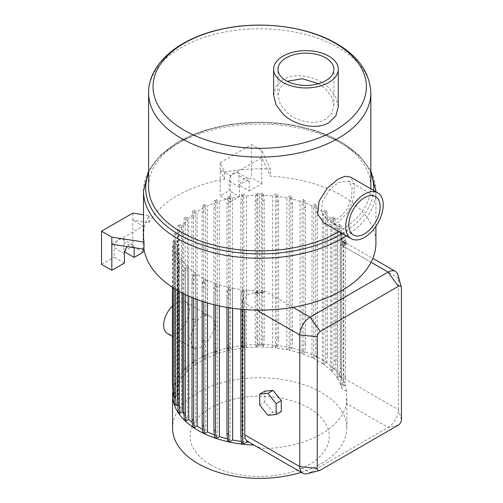 <?xml version="1.0" encoding="UTF-8"?>
<svg xmlns="http://www.w3.org/2000/svg" width="503" height="503" viewBox="0 0 503 503"><rect width="100%" height="100%" fill="white"/><g stroke="black" fill="none" stroke-linecap="round" stroke-linejoin="round"><path stroke-width="0.38" stroke-dasharray="2.52 1.89" d="M124.398 263.056L114.124 257.127L114.124 247.639A6.897 3.986 -60 0 1 117.136 240.698A6.897 3.986 -60 0 1 122.455 238.85A6.897 3.986 -60 0 1 123.883 242.006L123.883 251.494L132.867 246.307L132.867 220.213L148.982 222.703A116.206 67.088 180 0 1 224.489 179.112L220.176 169.807L230.443 175.742L261.774 157.653L270.4 176.239A116.206 67.088 180 0 1 341.889 195.604A116.206 67.088 180 0 1 375.923 243.043M193.624 298.222L193.624 284.151L194.221 275.958L197.119 274.286A82.75 47.772 0 0 0 201.206 276.826A82.75 47.772 0 0 0 205.689 279.228L205.689 431.04L202.766 432.725M197.119 274.286L197.119 299.568M197.044 320.644L201.206 317.186L205.601 315.658L202.105 313.646L202.105 212.731L202.703 205.23L205.601 206.903A82.75 47.772 0 0 0 197.044 211.851L197.044 320.644L193.523 318.613L193.523 217.667L191.913 218.598L192.511 211.097L195.573 212.863A82.75 47.772 0 0 0 188.644 218.579L188.644 370.384L185.84 368.768L185.249 360.582L185.249 224.464L183.633 225.394L184.23 217.893L187.462 219.761A82.75 47.772 0 0 0 182.394 226.023L182.394 377.835L179.728 376.294L179.131 368.102L179.131 231.99L177.521 232.92L178.112 225.413L181.533 227.394A82.75 47.772 0 0 0 178.477 233.958L178.477 385.763L175.962 384.311L175.365 376.125L175.365 240.006L173.755 240.937L174.346 233.436L177.993 235.542A82.75 47.772 0 0 0 176.981 242.119L176.981 393.931L174.66 392.591L174.069 384.399L174.069 248.281L172.454 249.218L173.051 241.71L175.497 243.125L175.497 394.93L173.328 396.182M172.454 306.05A18.158 10.481 -60 0 1 176.522 302.938A18.158 10.481 -60 0 1 185.601 302.039A18.158 10.481 -60 0 1 188.386 316.588A18.158 10.481 -60 0 1 176.522 332.59A18.158 10.481 -60 0 1 167.442 333.489M203.721 347.919L202.105 348.849L202.105 341.631A18.158 10.481 120 0 0 203.721 339.902L204.312 356.105L202.703 357.036L205.601 358.708L205.601 343.643L201.206 346.837L197.044 348.56L193.523 346.529A18.158 10.481 -60 0 1 191.913 346.649L195.573 348.761L192.838 348.145L189.908 337.878L195.573 322.467L195.573 212.863M193.523 318.613A18.158 10.481 -60 0 0 191.913 320.361L195.573 322.467M301.171 472.323A87.151 50.319 0 0 0 346.869 428.059A87.151 50.319 0 0 0 321.342 392.478A87.151 50.319 0 0 0 226.369 381.576A87.151 50.319 0 0 0 172.567 428.059M253.952 445.061C258.328 447.569 263.138 448.714 268.382 448.475A87.151 50.319 0 0 0 346.441 403.412L346.68 391.523A87.151 50.319 0 0 0 321.342 359.274A87.151 50.319 0 0 0 303.296 351.276A87.151 50.319 0 0 0 303.278 351.27A87.151 50.319 0 0 0 184.243 369.692A87.151 50.319 0 0 0 184.23 369.705A87.151 50.319 0 0 0 172.85 390.787M210.543 464.753A69.54 40.152 0 0 0 308.892 464.753A69.54 40.152 0 0 0 308.892 407.971A69.54 40.152 0 0 0 210.543 407.971A69.54 40.152 0 0 0 210.543 464.753M338.293 182.558L348.585 181.005L352.138 187.361L351.415 198.434L346.517 210.367L338.293 218.73L326.428 219.371L321.417 212.172L322.48 201.294L329.088 190.367L338.293 182.558M323.913 222.948L330.779 224.596L338.293 222.288L348.026 212.209L353.672 197.842L354.496 184.544L350.421 177.037M318.525 83.712L325.711 88.962L331.747 96.953L333.898 105.58L331.804 113.338L325.711 119.205C314.953 125.731 296.053 121.588 286.163 111.792L280.133 103.863L277.977 95.331L280.077 87.679L287.232 81.291M338.255 106.95L335.765 96.947L328.792 87.704C317.399 76.355 295.431 71.967 283.082 79.505L276.053 86.214L273.619 95.061M338.997 231.663A111.119 64.151 0 0 0 370.78 188.788M370.837 186.707A111.119 64.151 0 0 0 338.293 141.343A111.119 64.151 0 0 0 217.195 127.435A111.119 64.151 0 0 0 148.599 186.707M398.011 275.11A14.524 8.388 -60 0 1 398.376 278.033L398.376 409.675A14.524 8.388 -60 0 1 388.109 427.468L310.043 472.537A14.524 8.388 -60 0 1 307.333 473.681M264.855 391.152L264.855 402.111L273.072 412.328L281.29 411.599M259.718 405.072L264.855 402.111M267.936 415.296L273.072 412.328M205.601 358.708A82.75 47.772 0 0 0 197.044 363.656L194.12 361.971L193.523 346.529M193.523 353.785L191.913 354.716L191.913 346.649M202.703 357.036L202.105 348.849M202.105 341.631L205.601 343.643M197.044 363.656L197.044 348.56M194.12 361.971L192.511 362.902L191.913 354.716M258.121 291.375A14.524 8.388 120 0 0 255.65 294.154L255.801 292.149L258.121 290.809L258.121 291.375L246.721 295.148A14.524 8.388 120 0 0 244.779 303.208L244.779 309.578M242.484 309.389L243.075 292.331L246.721 290.225A82.75 47.772 0 0 0 258.121 290.809M240.868 309.244L240.868 299.587L242.484 300.517M240.868 299.587L241.465 291.4L243.98 289.948L243.98 297.185A14.524 8.388 120 0 0 243.169 302.278L243.169 433.919A14.524 8.388 120 0 0 243.98 438.075L243.98 441.753L241.465 443.206M243.98 297.185L241.93 301.561L241.93 433.209L243.98 438.075M228.588 307.679L228.588 298.348L229.186 290.156L232.606 288.181A82.75 47.772 0 0 0 243.98 289.948M226.979 307.415L226.979 297.418L228.588 298.348M241.321 441.433A82.75 47.772 0 0 0 243.98 441.753M227.4 438.83A82.75 47.772 0 0 0 230.242 439.496L227.57 441.037M215.561 305.101L215.561 294.815L216.152 286.628L219.39 284.761A82.75 47.772 0 0 0 230.242 287.685L230.242 439.496M213.945 304.711L213.945 293.884L215.561 294.815M203.784 301.85L203.784 290.036L204.381 281.85L207.443 280.077A82.75 47.772 0 0 0 217.34 284.082L217.34 435.887L214.542 437.503M202.175 301.328L202.175 289.106L203.784 290.036M192.014 297.569L192.014 283.22L193.624 284.151M185.387 294.613L185.387 277.335L185.978 269.149L188.707 267.571A82.75 47.772 0 0 0 195.642 273.274L195.642 425.085L192.605 426.84M183.771 293.821L183.771 276.405L185.387 277.335M179.313 291.482L179.313 269.803L179.911 261.61L182.451 260.145A82.75 47.772 0 0 0 187.525 266.395L187.525 418.2L184.368 420.024M177.704 290.571L177.704 268.872L179.313 269.803M175.597 289.326L175.597 261.774L176.195 253.587L178.515 252.242A82.75 47.772 0 0 0 181.589 258.781L181.589 410.593L178.295 412.491M173.988 288.332L173.988 260.843L175.597 261.774M173.988 389.404L174.346 389.611L174.346 253.493L174.937 245.307L176.987 244.125A82.75 47.772 0 0 0 178.024 250.664L178.024 402.469L174.579 404.462M172.73 287.527L172.73 252.563L174.346 253.493M173.988 396.565L174.937 397.112L174.346 389.611M172.454 287.345L172.454 249.218M174.069 384.399L172.454 385.329M174.66 392.591L173.051 393.522M175.365 376.125L173.755 377.055L173.755 240.937M175.962 384.311L174.346 385.241L173.755 377.055M179.131 368.102L177.521 369.032L177.521 232.92M179.728 376.294L178.112 377.225L177.521 369.032M214.328 434.799A82.75 47.772 0 0 0 217.34 435.887M202.502 429.367A82.75 47.772 0 0 0 205.689 431.04M192.265 422.526A82.75 47.772 0 0 0 195.642 425.085M183.891 413.975A82.75 47.772 0 0 0 187.525 418.2M178.515 252.242L178.515 404.054A82.75 47.772 0 0 0 181.589 410.593M178.515 404.054L177.704 404.519M176.987 244.125L176.987 395.93A82.75 47.772 0 0 0 178.024 402.469M176.987 395.93L174.937 397.112M175.497 394.93L173.12 393.56M177.993 235.542L177.993 387.348A82.75 47.772 0 0 0 176.981 393.931M177.993 387.348L174.346 385.241M181.533 227.394L181.533 379.199A82.75 47.772 0 0 0 178.477 385.763M181.533 379.199L178.112 377.225M187.462 219.761L187.462 371.566A82.75 47.772 0 0 0 182.394 377.835M187.462 371.566L184.23 369.705L183.633 361.512L183.633 225.394M185.84 368.768L184.23 369.699M185.249 360.582L183.633 361.512M195.573 348.761L195.573 364.669L192.511 362.902M191.913 320.361L191.913 218.598M203.721 339.902L207.349 341.996L215.278 327.805L214.699 321.115L210.99 316.695L207.349 315.607L203.721 313.514L203.721 211.801L202.105 212.731M203.721 313.514A18.158 10.481 120 0 0 202.105 313.646M204.312 356.105L207.349 357.859L207.349 341.996M340.921 381.752L340.531 376.282L340.531 244.634L340.921 241.302A14.524 8.388 -60 0 1 341.65 245.282L341.65 376.929A14.524 8.388 -60 0 1 340.921 381.752L340.921 385.65A82.75 47.772 0 0 0 337.846 379.111L341.141 377.212L341.732 369.026L340.122 368.095L340.122 231.977L339.525 224.476L336.985 225.941L336.985 377.753A82.75 47.772 0 0 0 331.911 371.503L335.067 369.68L335.664 361.487L334.049 360.557L334.049 224.445L333.458 216.938L330.729 218.516L330.729 370.321A82.75 47.772 0 0 0 323.794 364.618L326.831 362.864L327.422 354.678L325.812 353.747L325.812 217.629L325.215 210.128L322.316 211.801L322.316 363.606A82.75 47.772 0 0 0 313.746 358.664L316.67 356.979L317.261 348.793L315.651 347.856L315.651 211.744L315.054 204.243L311.992 206.01L311.992 357.815A82.75 47.772 0 0 0 302.096 353.816L304.893 352.201L305.491 344.008L303.875 343.077L303.875 206.966L303.284 199.458L300.046 201.326L300.046 353.137A82.75 47.772 0 0 0 289.194 350.207L291.866 348.667L292.457 340.481L290.847 339.55L290.847 203.432L290.25 195.931L286.829 197.905L286.829 349.711A82.75 47.772 0 0 0 275.455 347.95L277.97 346.498L276.361 345.567L272.714 347.667A82.75 47.772 0 0 0 261.315 347.083L263.635 345.743L262.025 344.813L259.579 346.227L257.41 344.976L256.813 336.784L255.203 337.714L255.203 201.602L255.801 194.095L257.844 195.283L257.844 347.089A82.75 47.772 0 0 0 246.52 347.686L243.075 345.699L242.477 337.507L240.862 338.437L240.862 202.325L241.459 194.818L243.785 196.164L243.785 347.969A82.75 47.772 0 0 0 232.455 349.742L229.167 347.843L228.569 339.657L226.96 340.588L226.96 204.47L227.557 196.969L230.097 198.434L230.097 350.245A82.75 47.772 0 0 0 219.277 353.169L216.114 351.352L215.523 343.159L213.907 344.09L213.907 207.972L214.504 200.471L217.233 202.049A82.75 47.772 0 0 0 207.349 206.054L207.349 315.607M215.523 343.159L215.523 207.041L213.907 207.972M216.114 351.352L214.504 352.282L213.907 344.09M228.569 339.657L228.569 203.539L226.96 204.47M229.167 347.843L227.557 348.774L226.96 340.588M242.477 337.507L242.477 201.395L240.862 202.325M243.075 345.699L241.459 346.63L240.862 338.437M256.813 336.784L256.813 200.672L255.203 201.602M257.41 344.976L255.801 345.907L255.203 337.714M263.635 345.743L264.232 337.557L262.616 336.626L262.616 200.508L262.025 193.007L259.579 194.416L259.579 346.227M264.232 337.557L264.232 201.439L262.616 200.508M262.025 344.813L262.616 336.626M277.97 346.498L278.568 338.305L276.952 337.375L276.952 201.257L276.361 193.756L272.714 195.862A82.75 47.772 0 0 0 261.315 195.277L261.315 347.083M278.568 338.305L278.568 202.187L276.952 201.257M276.361 345.567L276.952 337.375M292.457 340.481L292.457 204.363L290.847 203.432M291.866 348.667L290.25 347.736L290.847 339.55M217.233 202.049L217.233 353.854A82.75 47.772 0 0 0 207.349 357.859M217.233 353.854L214.504 352.282M230.097 350.245L227.557 348.774M243.785 347.969L241.459 346.63M257.844 347.089L255.801 345.907M286.829 349.711L290.25 347.736M300.046 353.137L303.284 351.27L303.875 343.077M195.573 364.669A82.75 47.772 0 0 0 188.644 370.384M304.893 352.201L303.284 351.27M305.491 344.008L305.491 207.896L303.875 206.966M317.261 348.793L317.261 212.675L315.651 211.744M316.67 356.979L315.054 356.049L315.651 347.856M327.422 354.678L327.422 218.56L325.812 217.629M326.831 362.864L325.215 361.934L325.812 353.747M335.664 361.487L335.664 225.375L334.049 224.445M335.067 369.68L333.458 368.749L334.049 360.557M341.732 369.026L341.732 232.908L340.122 231.977M341.141 377.212L339.525 376.282L340.122 368.095M346.68 391.523L341.776 388.693A82.75 47.772 0 0 0 341.411 387.235L344.857 385.241L345.448 377.049L343.838 376.118L343.838 240.006L343.241 232.499L340.921 233.845A82.75 47.772 0 0 0 337.846 227.306L337.846 379.111M345.448 377.049L345.448 240.937L343.838 240.006M344.857 385.241L343.241 384.311L343.838 376.118M322.316 363.606L325.215 361.934M330.729 370.321L333.458 368.749M336.985 377.753L339.525 376.282M340.921 385.65L343.241 384.311M311.992 357.815L315.054 356.049M341.776 388.693L341.411 385.732L341.411 387.235M345.448 240.937L344.857 233.436L341.411 235.423L341.411 240.484A14.524 8.388 -60 0 1 343.266 246.212L343.266 377.86A14.524 8.388 -60 0 1 341.411 385.732M127.397 246.64A6.897 3.986 -60 0 1 132.723 244.779A6.897 3.986 -60 0 1 134.15 247.683M124.587 251.902L123.883 251.494M143.141 252.236L132.867 246.307M101.543 264.389L114.124 257.127M230.443 175.742L230.443 201.829L220.176 195.9L229.161 190.712L229.161 181.225A6.897 3.986 -60 0 1 232.172 174.283A6.897 3.986 -60 0 1 237.491 172.435A6.897 3.986 -60 0 1 238.919 175.591L238.919 185.079L251.5 177.817L251.5 144.606L261.774 150.535L270.4 169.121L270.4 176.239M230.443 201.829L239.434 196.642L229.161 190.712M239.434 196.642L239.434 187.154A6.897 3.986 -60 0 1 242.446 180.212A6.897 3.986 -60 0 1 247.759 178.364A6.897 3.986 -60 0 1 249.192 181.52L249.192 191.008L238.919 185.079M249.192 191.008L261.774 183.746L251.5 177.817M342.455 243.968L342.342 245.678A82.75 47.772 0 0 0 342.455 243.968L344.775 245.307L346.385 244.376L343.939 242.962L343.939 243.534A14.524 8.388 -60 0 1 346.246 243.446L344.63 242.515L344.498 240.78L342.449 241.962A82.75 47.772 0 0 0 341.411 235.423M342.449 241.962L342.449 242.578C342.323 240.918 341.977 240.22 341.411 240.484L372.842 258.379M342.449 242.578A14.524 8.388 -60 0 1 344.63 242.515M343.939 243.534L346.429 244.974L346.385 244.376M342.455 244.1L344.788 245.445L346.429 244.974M371.057 262.258L342.342 245.678M261.774 183.746L261.774 150.535M224.489 179.112L224.489 171.995L220.176 162.695L220.176 195.9M132.867 213.096L132.867 220.213L143.141 226.143L143.141 249.073M111.817 244.232L143.141 226.143M292.998 307.32L264.282 290.747L261.591 290.916L263.647 292.105L261.591 290.809A82.75 47.772 0 0 0 264.282 290.747M262.063 293.463L262.025 292.922L259.856 291.671L259.856 292.193L262.063 293.463L263.647 292.105M259.856 292.193A14.524 8.388 120 0 0 257.266 295.085L257.41 293.079L259.856 291.671M255.65 294.154L257.266 295.085M262.025 292.922L263.635 291.991M255.801 292.149L257.41 293.079M246.721 290.225L246.721 295.148M241.465 291.4L243.075 292.331M232.606 288.181L232.606 308.282M226.979 297.418L227.57 289.225L229.186 290.156M227.57 289.225L230.242 287.685M219.39 284.761L219.39 305.962M213.945 293.884L214.542 285.698L216.152 286.628M214.542 285.698L217.34 284.082M207.443 280.077L207.443 302.963M202.175 289.106L202.766 280.913L204.381 281.85M202.766 280.913L205.689 279.228M192.014 283.22L192.605 275.028L194.221 275.958M192.605 275.028L195.642 273.274M188.707 267.571L188.707 296.148M183.771 276.405L184.368 268.218L185.978 269.149M184.368 268.218L187.525 266.395M182.451 260.145L182.451 293.155M177.704 268.872L178.295 260.68L179.911 261.61M178.295 260.68L181.589 258.781M173.988 260.843L174.579 252.657L176.195 253.587M174.579 252.657L178.024 250.664M172.73 252.563L173.328 244.376L174.937 245.307M173.328 244.376L175.497 243.125M174.069 248.281L174.66 240.78L173.051 241.71M174.66 240.78L176.981 242.119M175.365 240.006L175.962 232.505L174.346 233.436M175.962 232.505L178.477 233.958M179.131 231.99L179.728 224.483L178.112 225.413M179.728 224.483L182.394 226.023M185.249 224.464L185.84 216.963L184.23 217.893M185.84 216.963L188.644 218.579M193.523 217.667L194.12 210.166L192.511 211.097M194.12 210.166L197.044 211.851M205.601 315.658L205.601 206.903M203.721 211.801L204.312 204.3L202.703 205.23M204.312 204.3L207.349 206.054M215.523 207.041L216.114 199.54L214.504 200.471M216.114 199.54L219.277 201.363L219.277 353.169M230.097 198.434A82.75 47.772 0 0 0 219.277 201.363M228.569 203.539L229.167 196.038L227.557 196.969M229.167 196.038L232.455 197.937L232.455 349.742M243.785 196.164A82.75 47.772 0 0 0 232.455 197.937M242.477 201.395L243.075 193.888L241.459 194.818M243.075 193.888L246.52 195.881L246.52 347.686M257.844 195.283A82.75 47.772 0 0 0 246.52 195.881M256.813 200.672L257.41 193.165L255.801 194.095M257.41 193.165L259.579 194.416M264.232 201.439L263.635 193.938L262.025 193.007M263.635 193.938L261.315 195.277M272.714 347.667L272.714 195.862M278.568 202.187L277.97 194.686L276.361 193.756M275.455 347.95L275.455 196.139L277.97 194.686M286.829 197.905A82.75 47.772 0 0 0 275.455 196.139M292.457 204.363L291.866 196.862L290.25 195.931M291.866 196.862L289.194 198.402L289.194 350.207M300.046 201.326A82.75 47.772 0 0 0 289.194 198.402M305.491 207.896L304.893 200.389L303.284 199.458M304.893 200.389L302.096 202.005L302.096 353.816M311.992 206.01A82.75 47.772 0 0 0 302.096 202.005M317.261 212.675L316.67 205.174L315.054 204.243M316.67 205.174L313.746 206.859L313.746 358.664M322.316 211.801A82.75 47.772 0 0 0 313.746 206.859M327.422 218.56L326.831 211.059L325.215 210.128M326.831 211.059L323.794 212.813L323.794 364.618M330.729 218.516A82.75 47.772 0 0 0 323.794 212.813M335.664 225.375L335.067 217.868L333.458 216.938M335.067 217.868L331.911 219.692L331.911 371.503M336.985 225.941A82.75 47.772 0 0 0 331.911 219.692M341.732 232.908L341.141 225.407L339.525 224.476M341.141 225.407L337.846 227.306M340.921 233.845L340.921 241.302M344.857 233.436L343.241 232.499M346.246 243.446L346.108 241.71L344.498 240.78M346.108 241.71L343.939 242.962M220.176 162.695L251.5 144.606M143.512 235.926A116.206 67.088 180 0 1 148.982 215.592L143.512 214.743M148.982 222.703L148.982 215.592M224.489 171.995A116.206 67.088 180 0 1 270.4 169.121M346.322 235.888A116.206 67.088 0 0 0 375.917 191.756L375.923 226.306M375.923 191.159A116.206 67.088 0 0 0 341.889 143.72A116.206 67.088 0 0 0 215.246 129.177A116.206 67.088 0 0 0 143.512 191.159M148.599 92.942A111.119 64.151 180 0 1 217.195 33.67A111.119 64.151 180 0 1 338.293 47.578A111.119 64.151 180 0 1 370.837 92.942M342.216 233.518A114.024 65.83 0 0 0 373.666 190.461M370.837 173.315A114.024 65.83 0 0 0 340.349 141.525A114.024 65.83 0 0 0 228.249 124.801A114.024 65.83 0 0 0 148.599 173.315M320.317 470.16L310.043 472.537L268.382 448.475M398.376 425.092L388.109 427.468L346.441 403.412M401.457 419.76L398.376 409.675L343.266 377.86M343.266 246.212L398.376 278.033L401.457 288.112M256.737 310.112L244.779 303.208M243.169 302.278L241.93 301.561M243.169 433.919L241.93 433.209M341.65 245.282L340.531 244.634M341.65 376.929L340.531 376.282M124.398 253.569L114.124 247.639M133.559 247.595L123.883 242.006M239.434 187.154L229.161 181.225M249.192 181.52L238.919 175.591M192.838 348.145L172.454 336.381M346.869 428.059L346.869 397.188M348.585 181.005L375.559 196.579M277.977 95.331L277.977 69.295M370.837 170.838L358.909 155.05L340.984 141.727L317.343 131.214L289.992 124.581L260.673 122.229L231.292 124.298L203.753 130.661L179.829 140.941L161.029 154.566L148.599 170.838M333.898 105.58L333.898 69.295M326.428 219.371L353.408 234.951M210.99 316.695L185.601 302.039M132.723 244.779L122.455 238.85M247.759 178.364L237.491 172.435"/><path stroke-width="0.75" d="M375.923 226.306L375.923 243.043A116.206 67.088 180 0 1 371.057 262.258A116.206 67.088 180 0 1 292.998 307.32A116.206 67.088 180 0 1 177.553 290.483A116.206 67.088 180 0 1 144.009 249.211L111.817 244.232L111.817 270.318L124.398 263.056L124.398 253.569A6.897 3.986 -60 0 1 127.397 246.64M197.119 299.568L197.119 426.098A82.75 47.772 0 0 0 201.206 428.631A82.75 47.772 0 0 0 202.502 429.367M172.454 336.381L167.442 333.489A18.158 10.481 -60 0 1 172.454 306.05M172.85 390.787A87.151 50.319 0 0 0 172.567 394.855L172.567 428.059A87.151 50.319 0 0 0 198.094 463.64A87.151 50.319 0 0 0 301.171 472.323M219.39 305.962L219.39 436.566L216.158 438.434A87.151 50.319 0 0 0 253.952 445.061L302.781 473.254A14.524 8.388 -60 0 1 299.775 466.602L299.775 334.96A14.524 8.388 -60 0 1 310.043 317.167L388.109 272.098A14.524 8.388 -60 0 1 395.371 271.381A14.524 8.388 -60 0 1 398.011 275.11L401.344 287.238A4.357 2.515 120 0 0 398.376 286.333L320.317 331.402A4.357 2.515 120 0 0 317.236 336.733L317.236 468.381A4.357 2.515 120 0 0 319.506 470.5A4.357 2.515 120 0 0 320.317 470.16L398.376 425.092A4.357 2.515 120 0 0 401.457 419.76L401.457 288.112A4.357 2.515 120 0 0 401.344 287.238M172.567 394.855A87.151 50.319 0 0 0 198.094 430.43A87.151 50.319 0 0 0 216.139 438.427L215.561 430.933L215.561 305.101M184.293 130.283A106.674 61.586 0 0 0 335.149 130.283A106.674 61.586 0 0 0 335.149 43.189A106.674 61.586 0 0 0 184.293 43.189A106.674 61.586 0 0 0 184.293 130.283M364.48 233.851A22.151 12.789 120 0 0 378.954 214.328A22.151 12.789 120 0 0 375.559 196.579A22.151 12.789 120 0 0 364.48 197.679A22.151 12.789 120 0 0 350.013 217.195A22.151 12.789 120 0 0 353.408 234.951A22.151 12.789 120 0 0 364.48 233.851M377.734 192.806L350.421 177.037L345.159 176.314L338.293 178.999L327.176 188.267L319.053 201.219L317.726 214.234L323.913 222.948L351.226 238.724A26.508 15.304 120 0 0 364.48 237.41A26.508 15.304 120 0 0 381.802 214.052A26.508 15.304 120 0 0 377.734 192.806A26.508 15.304 120 0 0 364.48 194.12A26.508 15.304 120 0 0 347.164 217.478A26.508 15.304 120 0 0 351.226 238.724M325.711 57.876A27.961 16.146 0 0 0 295.236 54.381A27.961 16.146 0 0 0 277.977 69.295A27.961 16.146 0 0 0 286.163 80.706A27.961 16.146 0 0 0 316.639 84.208A27.961 16.146 0 0 0 333.898 69.295A27.961 16.146 0 0 0 325.711 57.876M287.232 81.291L302.429 78.732L318.525 83.712M273.619 69.295L273.619 95.061L276.116 104.926L283.082 114.093C294.519 125.436 316.368 130.258 328.792 122.719L335.828 115.935L338.255 106.95L338.255 69.295A32.318 18.661 0 0 0 328.792 56.097A32.318 18.661 0 0 0 293.57 52.054A32.318 18.661 0 0 0 273.619 69.295A32.318 18.661 0 0 0 283.082 82.486A32.318 18.661 0 0 0 318.305 86.535A32.318 18.661 0 0 0 338.255 69.295M370.78 188.788A111.119 64.151 0 0 0 370.837 186.707L370.837 92.942A111.119 64.151 180 0 1 302.24 152.214A111.119 64.151 180 0 1 181.143 138.306A111.119 64.151 180 0 1 148.599 92.942L148.599 186.707A111.119 64.151 0 0 0 181.143 232.072A111.119 64.151 0 0 0 338.997 231.663M259.718 405.072L267.936 415.296L276.153 414.56L276.153 403.607L267.936 393.384L259.718 394.119L259.718 405.072M276.153 414.56L281.29 411.599L281.29 400.64L273.072 390.416L264.855 391.152L259.718 394.119M276.153 403.607L281.29 400.64M267.936 393.384L273.072 390.416M319.506 470.5L307.333 473.681A14.524 8.388 -60 0 1 302.781 473.254M244.779 309.578L244.779 434.856A14.524 8.388 120 0 0 246.721 440.672L253.952 445.061M246.721 440.672L246.721 442.036A82.75 47.772 0 0 0 249.048 442.225M246.721 442.036L243.075 444.136L241.465 443.206L240.868 435.705L242.484 436.635L242.484 309.389M240.868 435.705L240.868 309.244M243.075 444.136L242.484 436.635M232.606 308.282L232.606 439.993L229.186 441.967L227.57 441.037L226.979 433.529L228.588 434.46L228.588 307.679M226.979 433.529L226.979 307.415M229.186 441.967L228.588 434.46M232.606 439.993A82.75 47.772 0 0 0 241.321 441.433M219.39 436.566A82.75 47.772 0 0 0 227.4 438.83M216.139 438.427L214.542 437.503L213.945 430.002L213.945 304.711M213.945 430.002L215.561 430.933M207.443 302.963L207.443 431.888L204.381 433.655L202.766 432.725L202.175 425.224L203.784 426.154L203.784 301.85M202.175 425.224L202.175 301.328M204.381 433.655L203.784 426.154M197.119 426.098L194.221 427.77L192.605 426.84L192.014 419.339L193.624 420.269L193.624 298.222M192.014 419.339L192.014 297.569M194.221 427.77L193.624 420.269M188.707 296.148L188.707 419.383L185.978 420.954L184.368 420.024L183.771 412.523L185.387 413.453L185.387 294.613M183.771 412.523L183.771 293.821M185.978 420.954L185.387 413.453M182.451 293.155L182.451 411.951L179.911 413.422L178.295 412.491L177.704 404.99L179.313 405.921L179.313 291.482M177.704 404.99L177.704 290.571M179.911 413.422L179.313 405.921M177.704 404.519L176.195 405.393L174.579 404.462L173.988 396.961L175.597 397.892L175.597 289.326M173.988 396.961L173.988 288.332M176.195 405.393L175.597 397.892M173.988 396.565L173.328 396.182L172.73 388.681L172.73 287.527M172.73 388.681L173.988 389.404M173.12 393.56L172.454 385.329L172.454 287.345M207.443 431.888A82.75 47.772 0 0 0 214.328 434.799M188.707 419.383A82.75 47.772 0 0 0 192.265 422.526M182.451 411.951A82.75 47.772 0 0 0 183.891 413.975M134.15 247.683A6.897 3.986 -60 0 1 134.156 247.935L134.156 257.423L124.587 251.902M134.156 257.423L143.141 252.236L143.141 249.073M111.817 270.318L101.543 264.389L101.543 231.185L111.817 237.114L111.817 244.232M143.512 214.743L132.867 213.096L101.543 231.185M144.009 249.211L144.009 242.094L111.817 237.114M144.009 242.094A116.206 67.088 180 0 1 143.512 235.926L143.512 191.159A116.206 67.088 0 0 0 177.553 238.598A116.206 67.088 0 0 0 346.322 235.888M375.923 191.159L375.923 191.756A116.206 67.088 0 0 0 375.923 191.159L370.837 170.838M148.599 173.315A114.024 65.83 0 0 0 179.093 234.631A114.024 65.83 0 0 0 342.216 233.518M373.666 190.461A114.024 65.83 0 0 0 370.837 173.315M256.737 310.112L299.775 334.96L317.236 336.733M317.236 468.381L299.775 466.602L244.779 434.856M371.057 262.258L388.109 272.098L398.376 286.333M292.998 307.32L310.043 317.167L320.317 331.402M134.156 247.935L133.559 247.595M370.837 92.942C369.912 72.759 358.463 56.311 336.488 43.585C307.188 26.376 261.793 20.585 223.376 28.753C180.879 37.241 148.46 62.466 148.599 92.942M148.599 170.838L143.512 191.159M395.371 271.381L372.842 258.379"/></g></svg>

